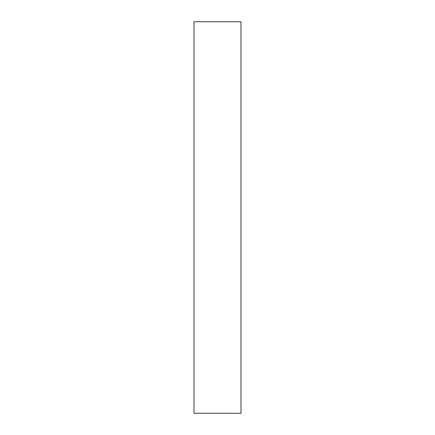 <?xml version="1.0" encoding="UTF-8"?>
<svg xmlns="http://www.w3.org/2000/svg" width="435" height="435" viewBox="0 0 435 435"><rect width="100%" height="100%" fill="white"/><g stroke="black" fill="none" stroke-linecap="round" stroke-linejoin="round"><path stroke-width="0.65" d="M194.01 217.5L194.01 413.25L240.99 413.25L240.99 21.75L194.01 21.75L194.01 217.5"/></g></svg>
